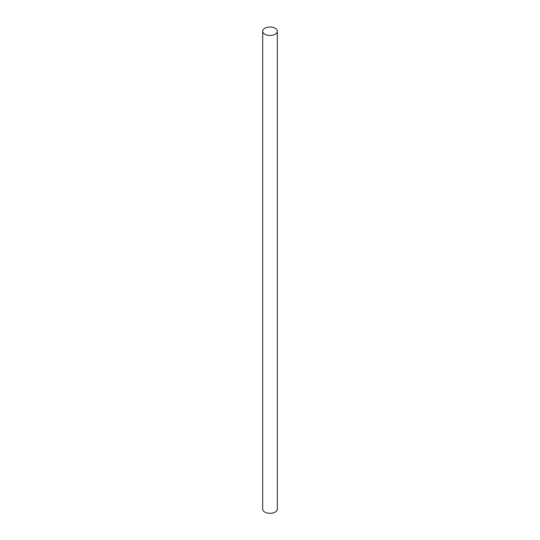 <?xml version="1.0" encoding="UTF-8"?>
<svg xmlns="http://www.w3.org/2000/svg" width="540" height="540" viewBox="0 0 540 540"><rect width="100%" height="100%" fill="white"/><g stroke="black" fill="none" stroke-linecap="round" stroke-linejoin="round"><path stroke-width="0.81" d="M264.829 34.209A7.317 4.226 0 0 0 272.801 35.127A7.317 4.226 0 0 0 277.317 31.226A7.317 4.226 0 0 0 270 27A7.317 4.226 0 0 0 262.683 31.226A7.317 4.226 0 0 0 264.829 34.209M262.683 31.226L262.683 509.099A7.317 4.226 0 0 0 264.829 512.082A7.317 4.226 0 0 0 272.801 513A7.317 4.226 0 0 0 277.317 509.099L277.317 31.226"/></g></svg>
